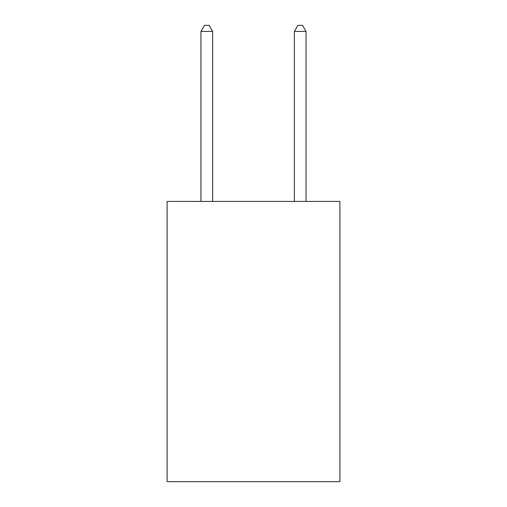 <?xml version="1.0" encoding="UTF-8"?>
<svg xmlns="http://www.w3.org/2000/svg" width="507" height="507" viewBox="0 0 507 507"><rect width="100%" height="100%" fill="white"/><g stroke="black" fill="none" stroke-linecap="round" stroke-linejoin="round"><path stroke-width="0.76" d="M339.905 201.425L339.905 481.65L167.095 481.65L167.095 201.425L339.905 201.425M212.636 201.425L212.636 31.421L200.956 31.421L200.956 201.425M200.956 31.421L204.46 25.35L209.131 25.35L212.636 31.421M306.044 201.425L306.044 31.421L294.364 31.421L294.364 201.425M294.364 31.421L297.869 25.35L302.54 25.35L306.044 31.421"/></g></svg>
